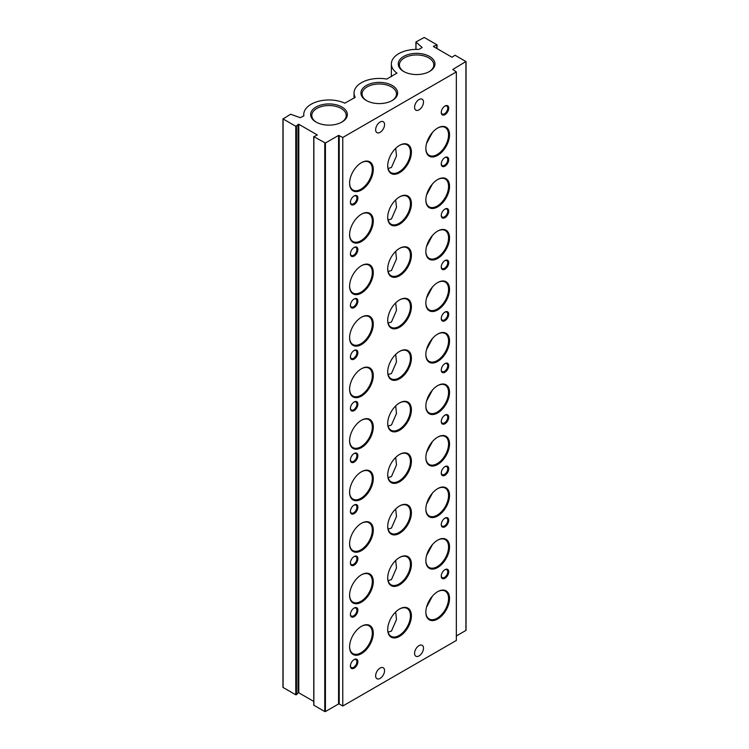 <?xml version="1.0" encoding="UTF-8"?>
<svg xmlns="http://www.w3.org/2000/svg" width="749" height="749" viewBox="0 0 749 749"><rect width="100%" height="100%" fill="white"/><g stroke="black" fill="none" stroke-linecap="round" stroke-linejoin="round"><path stroke-width="1.12" d="M380.099 678.397A6.31 3.642 120 0 0 384.218 672.836A6.31 3.642 120 0 0 383.254 667.78A6.31 3.642 120 0 0 380.099 668.089A6.31 3.642 120 0 0 375.979 673.651A6.31 3.642 120 0 0 376.944 678.706A6.31 3.642 120 0 0 380.099 678.397M380.099 132.33A6.31 3.642 120 0 0 384.218 126.768A6.31 3.642 120 0 0 383.254 121.713A6.31 3.642 120 0 0 380.099 122.031A6.31 3.642 120 0 0 375.979 127.592A6.31 3.642 120 0 0 376.944 132.648A6.31 3.642 120 0 0 380.099 132.33M419.028 655.918A6.31 3.642 120 0 0 423.157 650.357A6.31 3.642 120 0 0 422.183 645.301A6.31 3.642 120 0 0 419.028 645.61A6.31 3.642 120 0 0 414.909 651.171A6.31 3.642 120 0 0 415.882 656.227A6.31 3.642 120 0 0 419.028 655.918M419.028 109.85A6.31 3.642 120 0 0 423.157 104.289A6.31 3.642 120 0 0 422.183 99.233A6.31 3.642 120 0 0 419.028 99.551A6.31 3.642 120 0 0 414.909 105.113A6.31 3.642 120 0 0 415.882 110.169A6.31 3.642 120 0 0 419.028 109.85M437.688 179.535L437.688 179.535A16.75 9.671 -60 0 1 449.531 186.379A16.75 9.671 -60 0 1 437.688 206.893A16.75 9.671 -60 0 1 425.844 200.049A16.75 9.671 -60 0 1 437.688 179.535L437.688 179.535M425.844 199.768A16.057 9.269 120 0 0 429.168 206.836A16.057 9.269 120 0 0 437.201 206.041A16.057 9.269 120 0 0 447.696 191.894A16.057 9.269 120 0 0 445.234 179.02A16.057 9.269 120 0 0 437.444 179.685M399.563 196.865L399.563 196.865A16.75 9.671 -60 0 1 411.407 203.7A16.75 9.671 -60 0 1 399.563 224.213A16.75 9.671 -60 0 1 387.72 217.379A16.75 9.671 -60 0 1 399.563 196.865L399.563 196.865M387.72 217.088A16.057 9.269 120 0 0 391.044 224.166A16.057 9.269 120 0 0 399.077 223.371A16.057 9.269 120 0 0 409.572 209.224A16.057 9.269 120 0 0 407.11 196.35A16.057 9.269 120 0 0 399.32 197.015M361.439 214.195L361.439 214.195A16.75 9.671 -60 0 1 373.283 221.03A16.75 9.671 -60 0 1 361.439 241.543A16.75 9.671 -60 0 1 349.596 234.709A16.75 9.671 -60 0 1 361.439 214.195L361.439 214.195M349.596 234.418A16.057 9.269 120 0 0 352.919 241.496A16.057 9.269 120 0 0 360.952 240.701A16.057 9.269 120 0 0 371.448 226.544A16.057 9.269 120 0 0 368.985 213.68A16.057 9.269 120 0 0 361.196 214.336M354.137 247.442L354.137 247.442A5.28 3.043 -60 0 1 357.872 249.595A5.28 3.043 -60 0 1 354.137 256.064A5.28 3.043 -60 0 1 350.41 253.911A5.28 3.043 -60 0 1 354.137 247.442L354.137 247.442M350.42 253.611A4.588 2.65 120 0 0 351.356 255.446A4.588 2.65 120 0 0 353.65 255.222A4.588 2.65 120 0 0 356.655 251.177A4.588 2.65 120 0 0 355.944 247.498A4.588 2.65 120 0 0 353.884 247.601M444.99 157.524L444.99 157.524A5.28 3.043 -60 0 1 448.717 159.677A5.28 3.043 -60 0 1 444.99 166.147A5.28 3.043 -60 0 1 441.255 163.994A5.28 3.043 -60 0 1 444.99 157.524L444.99 157.524M441.264 163.694A4.588 2.65 120 0 0 442.21 165.529A4.588 2.65 120 0 0 444.503 165.304A4.588 2.65 120 0 0 447.499 161.26A4.588 2.65 120 0 0 446.797 157.58A4.588 2.65 120 0 0 444.737 157.683M437.688 128.023L437.688 128.023A16.75 9.671 -60 0 1 449.531 134.857A16.75 9.671 -60 0 1 437.688 155.371A16.75 9.671 -60 0 1 425.844 148.536A16.75 9.671 -60 0 1 437.688 128.023L437.688 128.023M425.844 148.246A16.057 9.269 120 0 0 429.168 155.324A16.057 9.269 120 0 0 437.201 154.528A16.057 9.269 120 0 0 447.696 140.381A16.057 9.269 120 0 0 445.234 127.508A16.057 9.269 120 0 0 437.444 128.163M444.99 106.012L444.99 106.012A5.28 3.043 -60 0 1 448.717 108.165A5.28 3.043 -60 0 1 444.99 114.625A5.28 3.043 -60 0 1 441.255 112.472A5.28 3.043 -60 0 1 444.99 106.012L444.99 106.012M441.264 112.181A4.588 2.65 120 0 0 442.21 114.017A4.588 2.65 120 0 0 444.503 113.782A4.588 2.65 120 0 0 447.499 109.738A4.588 2.65 120 0 0 446.797 106.068A4.588 2.65 120 0 0 444.737 106.171M399.563 145.353L399.563 145.353A16.75 9.671 -60 0 1 411.407 152.187A16.75 9.671 -60 0 1 399.563 172.701A16.75 9.671 -60 0 1 387.72 165.866A16.75 9.671 -60 0 1 399.563 145.353L399.563 145.353M387.72 165.576A16.057 9.269 120 0 0 391.044 172.654A16.057 9.269 120 0 0 399.077 171.858A16.057 9.269 120 0 0 409.572 157.702A16.057 9.269 120 0 0 407.11 144.838A16.057 9.269 120 0 0 399.32 145.493M361.439 162.673L361.439 162.673A16.75 9.671 -60 0 1 373.283 169.517A16.75 9.671 -60 0 1 361.439 190.031A16.75 9.671 -60 0 1 349.596 183.187A16.75 9.671 -60 0 1 361.439 162.673L361.439 162.673M349.596 182.906A16.057 9.269 120 0 0 352.919 189.984A16.057 9.269 120 0 0 360.952 189.188A16.057 9.269 120 0 0 371.448 175.032A16.057 9.269 120 0 0 368.985 162.168A16.057 9.269 120 0 0 361.196 162.823M354.137 195.929L354.137 195.929A5.28 3.043 -60 0 1 357.872 198.082A5.28 3.043 -60 0 1 354.137 204.543A5.28 3.043 -60 0 1 350.41 202.389A5.28 3.043 -60 0 1 354.137 195.929L354.137 195.929M350.42 202.099A4.588 2.65 120 0 0 351.356 203.934A4.588 2.65 120 0 0 353.65 203.7A4.588 2.65 120 0 0 356.655 199.655A4.588 2.65 120 0 0 355.944 195.985A4.588 2.65 120 0 0 353.884 196.088M444.99 209.046L444.99 209.046A5.28 3.043 -60 0 1 448.717 211.199A5.28 3.043 -60 0 1 444.99 217.659A5.28 3.043 -60 0 1 441.255 215.506A5.28 3.043 -60 0 1 444.99 209.046L444.99 209.046M441.264 215.206A4.588 2.65 120 0 0 442.21 217.041A4.588 2.65 120 0 0 444.503 216.817A4.588 2.65 120 0 0 447.499 212.772A4.588 2.65 120 0 0 446.797 209.093A4.588 2.65 120 0 0 444.737 209.196M437.688 231.057L437.688 231.057A16.75 9.671 -60 0 1 449.531 237.892A16.75 9.671 -60 0 1 437.688 258.405A16.75 9.671 -60 0 1 425.844 251.57A16.75 9.671 -60 0 1 437.688 231.057L437.688 231.057M425.844 251.28A16.057 9.269 120 0 0 429.168 258.358A16.057 9.269 120 0 0 437.201 257.562A16.057 9.269 120 0 0 447.696 243.406A16.057 9.269 120 0 0 445.234 230.542A16.057 9.269 120 0 0 437.444 231.198M399.563 248.378L399.563 248.378A16.75 9.671 -60 0 1 411.407 255.222A16.75 9.671 -60 0 1 399.563 275.735A16.75 9.671 -60 0 1 387.72 268.891A16.75 9.671 -60 0 1 399.563 248.378L399.563 248.378M387.72 268.61A16.057 9.269 120 0 0 391.044 275.679A16.057 9.269 120 0 0 399.077 274.892A16.057 9.269 120 0 0 409.572 260.736A16.057 9.269 120 0 0 407.11 247.863A16.057 9.269 120 0 0 399.32 248.528M361.439 265.708L361.439 265.708A16.75 9.671 -60 0 1 373.283 272.542A16.75 9.671 -60 0 1 361.439 293.056A16.75 9.671 -60 0 1 349.596 286.221A16.75 9.671 -60 0 1 361.439 265.708L361.439 265.708M349.596 285.931A16.057 9.269 120 0 0 352.919 293.009A16.057 9.269 120 0 0 360.952 292.213A16.057 9.269 120 0 0 371.448 278.066A16.057 9.269 120 0 0 368.985 265.193A16.057 9.269 120 0 0 361.196 265.858M354.137 298.963L354.137 298.963A5.28 3.043 -60 0 1 357.872 301.117A5.28 3.043 -60 0 1 354.137 307.577A5.28 3.043 -60 0 1 350.41 305.423A5.28 3.043 -60 0 1 354.137 298.963L354.137 298.963M350.42 305.124A4.588 2.65 120 0 0 351.356 306.959A4.588 2.65 120 0 0 353.65 306.734A4.588 2.65 120 0 0 356.655 302.69A4.588 2.65 120 0 0 355.944 299.01A4.588 2.65 120 0 0 353.884 299.113M444.99 260.558L444.99 260.558A5.28 3.043 -60 0 1 448.717 262.712A5.28 3.043 -60 0 1 444.99 269.172A5.28 3.043 -60 0 1 441.255 267.019A5.28 3.043 -60 0 1 444.99 260.558L444.99 260.558M441.264 266.728A4.588 2.65 120 0 0 442.21 268.563A4.588 2.65 120 0 0 444.503 268.329A4.588 2.65 120 0 0 447.499 264.285A4.588 2.65 120 0 0 446.797 260.615A4.588 2.65 120 0 0 444.737 260.718M437.688 282.57L437.688 282.57A16.75 9.671 -60 0 1 449.531 289.404A16.75 9.671 -60 0 1 437.688 309.917A16.75 9.671 -60 0 1 425.844 303.083A16.75 9.671 -60 0 1 437.688 282.57L437.688 282.57M425.844 302.793A16.057 9.269 120 0 0 429.168 309.871A16.057 9.269 120 0 0 437.201 309.075A16.057 9.269 120 0 0 447.696 294.919A16.057 9.269 120 0 0 445.234 282.055A16.057 9.269 120 0 0 437.444 282.71M399.563 299.9L399.563 299.9A16.75 9.671 -60 0 1 411.407 306.734A16.75 9.671 -60 0 1 399.563 327.247A16.75 9.671 -60 0 1 387.72 320.413A16.75 9.671 -60 0 1 399.563 299.9L399.563 299.9M387.72 320.123A16.057 9.269 120 0 0 391.044 327.201A16.057 9.269 120 0 0 399.077 326.405A16.057 9.269 120 0 0 409.572 312.249A16.057 9.269 120 0 0 407.11 299.385A16.057 9.269 120 0 0 399.32 300.04M361.439 317.22L361.439 317.22A16.75 9.671 -60 0 1 373.283 324.064A16.75 9.671 -60 0 1 361.439 344.577A16.75 9.671 -60 0 1 349.596 337.733A16.75 9.671 -60 0 1 361.439 317.22L361.439 317.22M349.596 337.453A16.057 9.269 120 0 0 352.919 344.531A16.057 9.269 120 0 0 360.952 343.735A16.057 9.269 120 0 0 371.448 329.579A16.057 9.269 120 0 0 368.985 316.705A16.057 9.269 120 0 0 361.196 317.37M354.137 350.476L354.137 350.476A5.28 3.043 -60 0 1 357.872 352.629A5.28 3.043 -60 0 1 354.137 359.089A5.28 3.043 -60 0 1 350.41 356.936A5.28 3.043 -60 0 1 354.137 350.476L354.137 350.476M350.42 356.646A4.588 2.65 120 0 0 351.356 358.471A4.588 2.65 120 0 0 353.65 358.247A4.588 2.65 120 0 0 356.655 354.202A4.588 2.65 120 0 0 355.944 350.532A4.588 2.65 120 0 0 353.884 350.626M444.99 312.071L444.99 312.071A5.28 3.043 -60 0 1 448.717 314.224A5.28 3.043 -60 0 1 444.99 320.694A5.28 3.043 -60 0 1 441.255 318.54A5.28 3.043 -60 0 1 444.99 312.071L444.99 312.071M441.264 318.241A4.588 2.65 120 0 0 442.21 320.076A4.588 2.65 120 0 0 444.503 319.851A4.588 2.65 120 0 0 447.499 315.806A4.588 2.65 120 0 0 446.797 312.127A4.588 2.65 120 0 0 444.737 312.23M437.688 334.082L437.688 334.082A16.75 9.671 -60 0 1 449.531 340.926A16.75 9.671 -60 0 1 437.688 361.43A16.75 9.671 -60 0 1 425.844 354.595A16.75 9.671 -60 0 1 437.688 334.082L437.688 334.082M425.844 354.314A16.057 9.269 120 0 0 429.168 361.383A16.057 9.269 120 0 0 437.201 360.587A16.057 9.269 120 0 0 447.696 346.441A16.057 9.269 120 0 0 445.234 333.567A16.057 9.269 120 0 0 437.444 334.232M399.563 351.412L399.563 351.412A16.75 9.671 -60 0 1 411.407 358.247A16.75 9.671 -60 0 1 399.563 378.76A16.75 9.671 -60 0 1 387.72 371.925A16.75 9.671 -60 0 1 399.563 351.412L399.563 351.412M387.72 371.635A16.057 9.269 120 0 0 391.044 378.713A16.057 9.269 120 0 0 399.077 377.917A16.057 9.269 120 0 0 409.572 363.771A16.057 9.269 120 0 0 407.11 350.897A16.057 9.269 120 0 0 399.32 351.553M361.439 368.742L361.439 368.742A16.75 9.671 -60 0 1 373.283 375.577A16.75 9.671 -60 0 1 361.439 396.09A16.75 9.671 -60 0 1 349.596 389.255A16.75 9.671 -60 0 1 361.439 368.742L361.439 368.742M349.596 388.965A16.057 9.269 120 0 0 352.919 396.043A16.057 9.269 120 0 0 360.952 395.247A16.057 9.269 120 0 0 371.448 381.091A16.057 9.269 120 0 0 368.985 368.227A16.057 9.269 120 0 0 361.196 368.882M354.137 401.988L354.137 401.988A5.28 3.043 -60 0 1 357.872 404.142A5.28 3.043 -60 0 1 354.137 410.611A5.28 3.043 -60 0 1 350.41 408.448A5.28 3.043 -60 0 1 354.137 401.988L354.137 401.988M350.42 408.158A4.588 2.65 120 0 0 351.356 409.993A4.588 2.65 120 0 0 353.65 409.769A4.588 2.65 120 0 0 356.655 405.724A4.588 2.65 120 0 0 355.944 402.044A4.588 2.65 120 0 0 353.884 402.147M354.137 453.501L354.137 453.501A5.28 3.043 -60 0 1 357.872 455.664A5.28 3.043 -60 0 1 354.137 462.124A5.28 3.043 -60 0 1 350.41 459.97A5.28 3.043 -60 0 1 354.137 453.501L354.137 453.501M350.42 459.671A4.588 2.65 120 0 0 351.356 461.506A4.588 2.65 120 0 0 353.65 461.281A4.588 2.65 120 0 0 356.655 457.236A4.588 2.65 120 0 0 355.944 453.557A4.588 2.65 120 0 0 353.884 453.66M361.439 420.255L361.439 420.255A16.75 9.671 -60 0 1 373.283 427.089A16.75 9.671 -60 0 1 361.439 447.602A16.75 9.671 -60 0 1 349.596 440.768A16.75 9.671 -60 0 1 361.439 420.255L361.439 420.255M349.596 440.478A16.057 9.269 120 0 0 352.919 447.556A16.057 9.269 120 0 0 360.952 446.76A16.057 9.269 120 0 0 371.448 432.613A16.057 9.269 120 0 0 368.985 419.74A16.057 9.269 120 0 0 361.196 420.395M399.563 402.925L399.563 402.925A16.75 9.671 -60 0 1 411.407 409.769A16.75 9.671 -60 0 1 399.563 430.272A16.75 9.671 -60 0 1 387.72 423.438A16.75 9.671 -60 0 1 399.563 402.925L399.563 402.925M387.72 423.157A16.057 9.269 120 0 0 391.044 430.226A16.057 9.269 120 0 0 399.077 429.43A16.057 9.269 120 0 0 409.572 415.283A16.057 9.269 120 0 0 407.11 402.41A16.057 9.269 120 0 0 399.32 403.074M437.688 385.604L437.688 385.604A16.75 9.671 -60 0 1 449.531 392.439A16.75 9.671 -60 0 1 437.688 412.952A16.75 9.671 -60 0 1 425.844 406.108A16.75 9.671 -60 0 1 437.688 385.604L437.688 385.604M425.844 405.827A16.057 9.269 120 0 0 429.168 412.905A16.057 9.269 120 0 0 437.201 412.109A16.057 9.269 120 0 0 447.696 397.953A16.057 9.269 120 0 0 445.234 385.089A16.057 9.269 120 0 0 437.444 385.744M444.99 363.593L444.99 363.593A5.28 3.043 -60 0 1 448.717 365.746A5.28 3.043 -60 0 1 444.99 372.206A5.28 3.043 -60 0 1 441.255 370.053A5.28 3.043 -60 0 1 444.99 363.593L444.99 363.593M441.264 369.753A4.588 2.65 120 0 0 442.21 371.588A4.588 2.65 120 0 0 444.503 371.364A4.588 2.65 120 0 0 447.499 367.319A4.588 2.65 120 0 0 446.797 363.639A4.588 2.65 120 0 0 444.737 363.742M354.137 505.023L354.137 505.023A5.28 3.043 -60 0 1 357.872 507.176A5.28 3.043 -60 0 1 354.137 513.636A5.28 3.043 -60 0 1 350.41 511.483A5.28 3.043 -60 0 1 354.137 505.023L354.137 505.023M350.42 511.183A4.588 2.65 120 0 0 351.356 513.018A4.588 2.65 120 0 0 353.65 512.793A4.588 2.65 120 0 0 356.655 508.749A4.588 2.65 120 0 0 355.944 505.079A4.588 2.65 120 0 0 353.884 505.172M361.439 471.767L361.439 471.767A16.75 9.671 -60 0 1 373.283 478.611A16.75 9.671 -60 0 1 361.439 499.124A16.75 9.671 -60 0 1 349.596 492.28A16.75 9.671 -60 0 1 361.439 471.767L361.439 471.767M349.596 491.999A16.057 9.269 120 0 0 352.919 499.068A16.057 9.269 120 0 0 360.952 498.272A16.057 9.269 120 0 0 371.448 484.126A16.057 9.269 120 0 0 368.985 471.252A16.057 9.269 120 0 0 361.196 471.917M399.563 454.446L399.563 454.446A16.75 9.671 -60 0 1 411.407 461.281A16.75 9.671 -60 0 1 399.563 481.794A16.75 9.671 -60 0 1 387.72 474.95A16.75 9.671 -60 0 1 399.563 454.446L399.563 454.446M387.72 474.669A16.057 9.269 120 0 0 391.044 481.747A16.057 9.269 120 0 0 399.077 480.952A16.057 9.269 120 0 0 409.572 466.796A16.057 9.269 120 0 0 407.11 453.931A16.057 9.269 120 0 0 399.32 454.587M437.688 437.116L437.688 437.116A16.75 9.671 -60 0 1 449.531 443.951A16.75 9.671 -60 0 1 437.688 464.464A16.75 9.671 -60 0 1 425.844 457.63A16.75 9.671 -60 0 1 437.688 437.116L437.688 437.116M425.844 457.339A16.057 9.269 120 0 0 429.168 464.417A16.057 9.269 120 0 0 437.201 463.622A16.057 9.269 120 0 0 447.696 449.466A16.057 9.269 120 0 0 445.234 436.601A16.057 9.269 120 0 0 437.444 437.257M444.99 415.105L444.99 415.105A5.28 3.043 -60 0 1 448.717 417.259A5.28 3.043 -60 0 1 444.99 423.719A5.28 3.043 -60 0 1 441.255 421.565A5.28 3.043 -60 0 1 444.99 415.105L444.99 415.105M441.264 421.275A4.588 2.65 120 0 0 442.21 423.101A4.588 2.65 120 0 0 444.503 422.876A4.588 2.65 120 0 0 447.499 418.831A4.588 2.65 120 0 0 446.797 415.161A4.588 2.65 120 0 0 444.737 415.255M444.99 466.618L444.99 466.618A5.28 3.043 -60 0 1 448.717 468.771A5.28 3.043 -60 0 1 444.99 475.241A5.28 3.043 -60 0 1 441.255 473.078A5.28 3.043 -60 0 1 444.99 466.618L444.99 466.618M441.264 472.788A4.588 2.65 120 0 0 442.21 474.623A4.588 2.65 120 0 0 444.503 474.389A4.588 2.65 120 0 0 447.499 470.353A4.588 2.65 120 0 0 446.797 466.674A4.588 2.65 120 0 0 444.737 466.777M437.688 488.629L437.688 488.629A16.75 9.671 -60 0 1 449.531 495.464A16.75 9.671 -60 0 1 437.688 515.977A16.75 9.671 -60 0 1 425.844 509.142A16.75 9.671 -60 0 1 437.688 488.629L437.688 488.629M425.844 508.861A16.057 9.269 120 0 0 429.168 515.93A16.057 9.269 120 0 0 437.201 515.134A16.057 9.269 120 0 0 447.696 500.987A16.057 9.269 120 0 0 445.234 488.114A16.057 9.269 120 0 0 437.444 488.779M399.563 505.959L399.563 505.959A16.75 9.671 -60 0 1 411.407 512.793A16.75 9.671 -60 0 1 399.563 533.307A16.75 9.671 -60 0 1 387.72 526.472A16.75 9.671 -60 0 1 399.563 505.959L399.563 505.959M387.72 526.182A16.057 9.269 120 0 0 391.044 533.26A16.057 9.269 120 0 0 399.077 532.464A16.057 9.269 120 0 0 409.572 518.308A16.057 9.269 120 0 0 407.11 505.444A16.057 9.269 120 0 0 399.32 506.099M361.439 523.289L361.439 523.289A16.75 9.671 -60 0 1 373.283 530.123A16.75 9.671 -60 0 1 361.439 550.637A16.75 9.671 -60 0 1 349.596 543.802A16.75 9.671 -60 0 1 361.439 523.289L361.439 523.289M349.596 543.512A16.057 9.269 120 0 0 352.919 550.59A16.057 9.269 120 0 0 360.952 549.794A16.057 9.269 120 0 0 371.448 535.638A16.057 9.269 120 0 0 368.985 522.774A16.057 9.269 120 0 0 361.196 523.429M354.137 556.535L354.137 556.535A5.28 3.043 -60 0 1 357.872 558.688A5.28 3.043 -60 0 1 354.137 565.149A5.28 3.043 -60 0 1 350.41 562.995A5.28 3.043 -60 0 1 354.137 556.535L354.137 556.535M350.42 562.705A4.588 2.65 120 0 0 351.356 564.54A4.588 2.65 120 0 0 353.65 564.306A4.588 2.65 120 0 0 356.655 560.271A4.588 2.65 120 0 0 355.944 556.591A4.588 2.65 120 0 0 353.884 556.694M444.99 518.13L444.99 518.13A5.28 3.043 -60 0 1 448.717 520.293A5.28 3.043 -60 0 1 444.99 526.753A5.28 3.043 -60 0 1 441.255 524.6A5.28 3.043 -60 0 1 444.99 518.13L444.99 518.13M441.264 524.3A4.588 2.65 120 0 0 442.21 526.135A4.588 2.65 120 0 0 444.503 525.91A4.588 2.65 120 0 0 447.499 521.866A4.588 2.65 120 0 0 446.797 518.186A4.588 2.65 120 0 0 444.737 518.289M437.688 540.141L437.688 540.141A16.75 9.671 -60 0 1 449.531 546.985A16.75 9.671 -60 0 1 437.688 567.499A16.75 9.671 -60 0 1 425.844 560.655A16.75 9.671 -60 0 1 437.688 540.141L437.688 540.141M425.844 560.374A16.057 9.269 120 0 0 429.168 567.452A16.057 9.269 120 0 0 437.201 566.656A16.057 9.269 120 0 0 447.696 552.5A16.057 9.269 120 0 0 445.234 539.626A16.057 9.269 120 0 0 437.444 540.291M399.563 557.471L399.563 557.471A16.75 9.671 -60 0 1 411.407 564.306A16.75 9.671 -60 0 1 399.563 584.819A16.75 9.671 -60 0 1 387.72 577.985A16.75 9.671 -60 0 1 399.563 557.471L399.563 557.471M387.72 577.704A16.057 9.269 120 0 0 391.044 584.772A16.057 9.269 120 0 0 399.077 583.977A16.057 9.269 120 0 0 409.572 569.83A16.057 9.269 120 0 0 407.11 556.956A16.057 9.269 120 0 0 399.32 557.621M361.439 574.801L361.439 574.801A16.75 9.671 -60 0 1 373.283 581.636A16.75 9.671 -60 0 1 361.439 602.149A16.75 9.671 -60 0 1 349.596 595.315A16.75 9.671 -60 0 1 361.439 574.801L361.439 574.801M349.596 595.024A16.057 9.269 120 0 0 352.919 602.102A16.057 9.269 120 0 0 360.952 601.307A16.057 9.269 120 0 0 371.448 587.16A16.057 9.269 120 0 0 368.985 574.286A16.057 9.269 120 0 0 361.196 574.942M354.137 608.048L354.137 608.048A5.28 3.043 -60 0 1 357.872 610.201A5.28 3.043 -60 0 1 354.137 616.67A5.28 3.043 -60 0 1 350.41 614.517A5.28 3.043 -60 0 1 354.137 608.048L354.137 608.048M350.42 614.217A4.588 2.65 120 0 0 351.356 616.053A4.588 2.65 120 0 0 353.65 615.828A4.588 2.65 120 0 0 356.655 611.783A4.588 2.65 120 0 0 355.944 608.104A4.588 2.65 120 0 0 353.884 608.207M444.99 569.652L444.99 569.652A5.28 3.043 -60 0 1 448.717 571.805A5.28 3.043 -60 0 1 444.99 578.265A5.28 3.043 -60 0 1 441.255 576.112A5.28 3.043 -60 0 1 444.99 569.652L444.99 569.652M441.264 575.812A4.588 2.65 120 0 0 442.21 577.648A4.588 2.65 120 0 0 444.503 577.423A4.588 2.65 120 0 0 447.499 573.378A4.588 2.65 120 0 0 446.797 569.699A4.588 2.65 120 0 0 444.737 569.802M437.688 591.663L437.688 591.663A16.75 9.671 -60 0 1 449.531 598.498A16.75 9.671 -60 0 1 437.688 619.011A16.75 9.671 -60 0 1 425.844 612.176A16.75 9.671 -60 0 1 437.688 591.663L437.688 591.663M425.844 611.886A16.057 9.269 120 0 0 429.168 618.964A16.057 9.269 120 0 0 437.201 618.168A16.057 9.269 120 0 0 447.696 604.012A16.057 9.269 120 0 0 445.234 591.148A16.057 9.269 120 0 0 437.444 591.804M399.563 608.984L399.563 608.984A16.75 9.671 -60 0 1 411.407 615.828A16.75 9.671 -60 0 1 399.563 636.341A16.75 9.671 -60 0 1 387.72 629.497A16.75 9.671 -60 0 1 399.563 608.984L399.563 608.984M387.72 629.216A16.057 9.269 120 0 0 391.044 636.294A16.057 9.269 120 0 0 399.077 635.498A16.057 9.269 120 0 0 409.572 621.342A16.057 9.269 120 0 0 407.11 608.478A16.057 9.269 120 0 0 399.32 609.134M361.439 626.314L361.439 626.314A16.75 9.671 -60 0 1 373.283 633.158A16.75 9.671 -60 0 1 361.439 653.662A16.75 9.671 -60 0 1 349.596 646.827A16.75 9.671 -60 0 1 361.439 626.314L361.439 626.314M349.596 646.546A16.057 9.269 120 0 0 352.919 653.615A16.057 9.269 120 0 0 360.952 652.819A16.057 9.269 120 0 0 371.448 638.672A16.057 9.269 120 0 0 368.985 625.799A16.057 9.269 120 0 0 361.196 626.464M354.137 659.569L354.137 659.569A5.28 3.043 -60 0 1 357.872 661.723A5.28 3.043 -60 0 1 354.137 668.183A5.28 3.043 -60 0 1 350.41 666.03A5.28 3.043 -60 0 1 354.137 659.569L354.137 659.569M350.42 665.73A4.588 2.65 120 0 0 351.356 667.565A4.588 2.65 120 0 0 353.65 667.34A4.588 2.65 120 0 0 356.655 663.296A4.588 2.65 120 0 0 355.944 659.616A4.588 2.65 120 0 0 353.884 659.719M426.546 607.13L432.454 596.092M388.113 632.137L391.455 631.089L396.493 619.517L395.687 611.98M426.546 555.618L432.454 544.579M388.113 580.625L391.455 579.576L396.493 567.995L395.687 560.467M426.546 504.105L432.454 493.067M388.113 529.112L391.455 528.064L396.493 516.482L395.687 508.955M426.546 452.583L432.454 441.545M388.113 477.59L391.455 476.551L396.493 464.97L395.687 457.433M426.546 401.071L432.454 390.032M388.113 426.078L391.455 425.029L396.493 413.457L395.687 405.921M426.546 349.558L432.454 338.52M388.113 374.566L391.455 373.517L396.493 361.936L395.687 354.408M426.546 298.036L432.454 287.007M388.113 323.044L391.455 322.004L396.493 310.423L395.687 302.896M426.546 246.524L432.454 235.486M388.113 271.531L391.455 270.483L396.493 258.911L395.687 251.374M426.546 195.012L432.454 183.973M388.113 220.019L391.455 218.97L396.493 207.389L395.687 199.861M426.546 143.499L432.454 132.461M388.113 168.497L391.455 167.458L396.493 155.876L395.687 148.349M316.012 122.031L316.012 122.031A18.351 10.598 180 0 1 316.012 107.041A18.351 10.598 180 0 1 341.975 107.041A18.351 10.598 180 0 1 341.975 122.031A18.351 10.598 180 0 1 316.012 122.031M341.553 122.265A17.208 9.934 0 0 0 346.197 115.468A17.208 9.934 0 0 0 341.16 108.446A17.208 9.934 0 0 0 322.407 106.292A17.208 9.934 0 0 0 311.79 115.468A17.208 9.934 0 0 0 316.434 122.265M366.308 100.488L366.308 100.488A18.351 10.598 180 0 1 366.308 85.498A18.351 10.598 180 0 1 392.261 85.498A18.351 10.598 180 0 1 392.261 100.488A18.351 10.598 180 0 1 366.308 100.488M391.849 100.722A17.208 9.934 0 0 0 396.493 93.925A17.208 9.934 0 0 0 391.455 86.903A17.208 9.934 0 0 0 372.702 84.749A17.208 9.934 0 0 0 362.076 93.925A17.208 9.934 0 0 0 366.729 100.722M403.617 71.445L403.617 71.445A18.351 10.598 180 0 1 403.617 56.465A18.351 10.598 180 0 1 429.58 56.465A18.351 10.598 180 0 1 429.58 71.445A18.351 10.598 180 0 1 403.617 71.445M429.158 71.679A17.208 9.934 0 0 0 433.802 64.891A17.208 9.934 0 0 0 428.765 57.87A17.208 9.934 0 0 0 410.012 55.716A17.208 9.934 0 0 0 399.395 64.891A17.208 9.934 0 0 0 404.039 71.679M456.347 71.913L452.78 69.479L465.915 61.521L455.018 55.229L451.993 57.233L433.437 46.522L436.91 44.771L424.224 37.45L415.92 41.981L422.155 47.533L418.803 49.443A25.241 14.568 0 0 0 391.362 63.955A25.241 14.568 0 0 0 396.942 73.093L386.802 79.085A25.241 14.568 0 0 0 354.052 92.988A25.241 14.568 0 0 0 355.195 97.333L344.821 103.184A25.241 14.568 0 0 0 318.1 101.396A25.241 14.568 0 0 0 303.757 114.531A25.241 14.568 0 0 0 303.851 115.814L300.293 117.696L290.603 114.222L283.085 118.941L295.771 126.263L298.785 124.259L317.342 134.97L313.878 136.711L325.422 143.012L338.567 135.419L342.78 137.479L456.347 71.913L456.347 640.461L342.78 706.026L342.78 137.479M339.213 135.419L339.213 703.966L342.78 706.026M325.422 143.012L325.422 711.55L338.567 703.966L338.567 135.419M313.878 136.711L313.878 705.258L324.776 711.55L324.776 143.012M298.785 124.259L298.785 692.797L313.747 701.429M296.501 126.188L296.501 694.726L298.055 692.872L298.055 124.334M283.085 118.941L283.085 687.479L295.771 694.8L295.771 126.263M456.347 635.967L465.915 630.433L465.915 61.895M339.213 703.966L338.567 703.966M325.422 711.55L324.776 711.55M298.785 692.797L298.055 692.872M296.501 694.726L295.771 694.8M415.995 42.122L415.995 49.387M433.568 46.092L433.568 46.588M436.779 48.451L436.779 45.202M303.757 116.001L303.757 114.531M354.052 98.194L354.052 92.988M391.362 76.651L391.362 63.955M466.056 630.246L466.056 61.708M437.042 48.601L437.042 44.959M415.92 49.387L415.92 41.981M282.944 687.292L282.944 118.754M313.747 705.071L313.747 136.524"/></g></svg>
